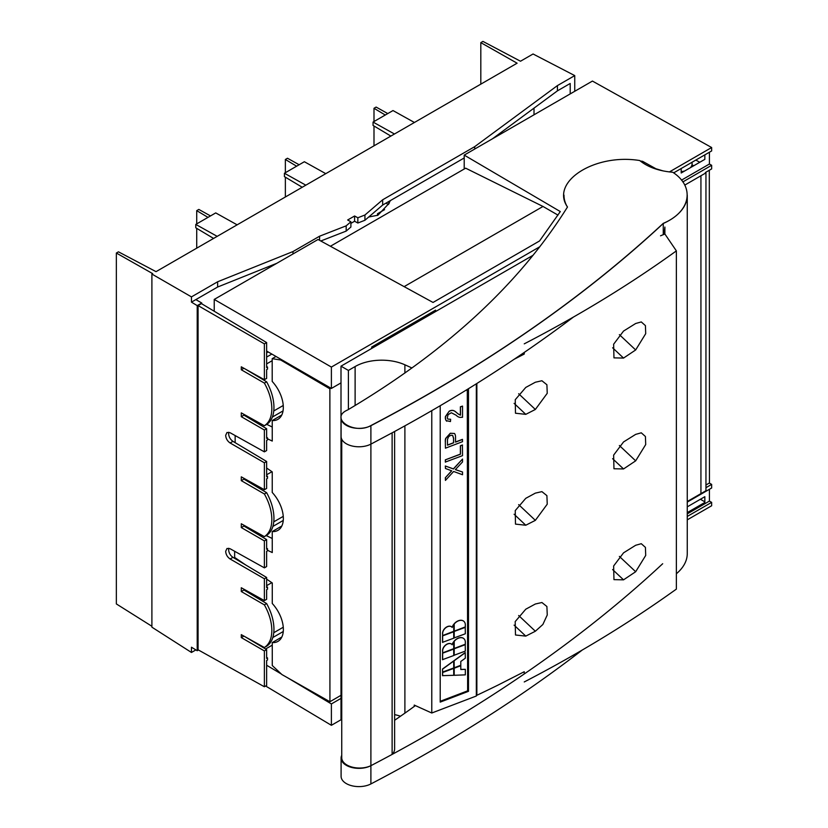 <?xml version="1.0" encoding="UTF-8"?>
<svg xmlns="http://www.w3.org/2000/svg" width="828" height="828" viewBox="0 0 828 828"><rect width="100%" height="100%" fill="white"/><g stroke="black" fill="none" stroke-linecap="round" stroke-linejoin="round"><path stroke-width="1.24" d="M687.261 501.53L700.933 493.633L700.933 175.764L705.953 172.866L705.953 490.735L700.933 493.633L700.933 175.764L684.746 185.11M498.508 684.849A1354.09 781.777 180 0 1 476.856 695.292L476.856 383.488M498.539 684.828L524.248 671.725L524.248 673.951M524.248 681.951C575.377 655.424 622.739 626.837 666.323 596.222L676.372 589.122L676.372 250.884C630.067 284.314 579.362 315.302 524.248 343.848M522.965 353.308L524.248 354.053L524.248 352.428M524.248 354.053L514.271 359.207M635.666 460.844L645.705 444.553L645.426 436.511L641.286 432.816L635.666 434.379L623.536 441.955L613.631 455.11L613.962 468.762L623.536 468.948L635.666 460.844L619.365 445.505M635.666 349.965L645.705 333.663L645.426 325.621L641.286 321.937L635.666 323.5L623.536 331.076L613.631 344.22L613.962 357.872L623.536 358.069L635.666 349.965L619.365 334.626M635.666 571.734L645.705 555.433L645.426 547.391L641.286 543.706L635.666 545.269L623.536 552.845L613.631 565.99L613.962 579.641L623.536 579.838L635.666 571.734L619.365 556.395M535.354 631.236L542.868 624.488L547.256 614.966L546.894 606.5L541.916 602.515L535.354 604.005L525.77 609.201L515.192 621.6L515.492 634.993L525.77 636.111L535.354 631.236L518.659 615.514M514.095 514.24L525.77 525.231L515.482 524.114L515.244 510.597L525.77 498.321L535.354 493.126L541.916 491.635L546.904 495.641L547.236 504.18L535.354 520.357L518.659 504.635M525.77 525.231L535.354 520.357M525.77 387.432L535.354 382.236L541.916 380.745L546.904 384.751L547.236 393.3L535.354 409.467L525.77 414.352L515.482 413.224L515.244 399.717L525.77 387.432M476.856 695.303L476.338 695.013M660.537 235.804L664.884 233.993L676.372 250.884M664.884 233.993L664.894 227.058L664.066 234.396M341.736 439.223L341.736 757.734A17.833 10.298 0 0 0 346.963 765.02A17.833 10.298 0 0 0 370.892 765.693L370.892 444.129A18814.892 10862.677 180 0 1 392.12 432.837A1636.718 944.945 0 0 0 573.462 317.041M392.12 432.837L392.12 754.401A19.116 11.033 0 0 0 394.614 748.947L394.614 431.481M341.095 417.974A17.833 10.298 0 0 0 341.095 418.068L341.095 436.491A17.833 10.298 0 0 0 346.321 443.767A17.833 10.298 0 0 0 370.147 444.491A17.833 10.298 180 0 0 370.892 444.129L370.892 425.706A1636.718 944.945 0 0 0 663.259 223.488L663.259 234.697M341.095 418.068A17.833 10.298 0 0 0 346.321 425.344A17.833 10.298 0 0 0 370.892 425.706M676.372 573.752A61.634 35.583 0 0 0 687.261 553.549L687.261 195.304A61.634 35.583 0 0 0 687.261 195.16M663.259 223.488A61.634 35.583 0 0 0 687.261 195.304M563.992 195.118A61.634 35.583 0 0 0 563.992 195.304A61.634 35.583 0 0 0 567.449 207.062M659.74 170.144L660.433 170.216M681.185 171.707A13.972 8.063 0 0 0 684.766 170.93M690.407 167.67A13.972 8.063 0 0 0 692.084 163.84L692.084 162.236M370.892 783.94L370.892 765.693A17.833 10.298 180 0 1 346.321 765.331A17.833 10.298 180 0 1 341.095 758.055L341.095 776.312A17.833 10.298 0 0 0 346.321 783.588A17.833 10.298 0 0 0 370.892 783.94A1628.645 940.287 0 0 0 582.291 650.011M394.614 720.277A976.336 563.682 0 0 0 415.387 705.611M341.095 758.055A17.833 10.298 180 0 1 341.736 755.322M662.679 563.733A1628.645 940.287 180 0 1 392.12 754.411A1628.645 940.287 0 0 1 370.892 765.693M272.236 420.552A26.134 15.101 -120.1 0 0 277.897 419.341A26.134 15.101 -120.1 0 0 283.311 407.386A26.134 15.101 -120.1 0 0 272.205 381.439L272.184 358.669L280.702 360.004L329.875 388.818L329.927 701.73L281.913 674.551L272.277 665.546L272.267 642.569A26.113 15.09 -120.1 0 0 277.96 641.369A26.113 15.09 -120.1 0 0 283.362 629.415A26.113 15.09 -120.1 0 0 272.267 603.498L272.277 582.974L266.637 579.145M245.844 565.048L234.645 557.451L234.645 551.272M267.506 550.278L272.257 552.555L272.246 531.555A26.113 15.09 -120.1 0 0 277.939 530.355A26.113 15.09 -120.1 0 0 283.342 518.4A26.113 15.09 -120.1 0 0 272.236 492.474L272.236 471.898L266.637 468.017M235.152 442.649L235.142 435.559M267.506 438.799L272.246 441.076L272.236 420.541L281.768 415.025M281.406 359.59L280.702 360.004M330.952 388.197L329.875 388.818M275.993 356.464L272.184 358.669M247.272 416.215L246.485 416.67M266.761 424.371L272.236 427M272.246 531.555L281.81 526.018M247.324 527.125L246.537 527.591M266.212 535.581L272.246 538.479M272.267 642.569L281.83 637.032M341.001 695.313L329.927 701.73M533.118 255.241L341.001 366.162L341.001 719.284L341.736 719.708M341.001 366.162L348.391 370.426L348.391 409.539M348.391 370.426L355.119 366.545A37.612 21.714 0 0 1 404.892 364.796L404.892 373.035M411.951 367.984L404.892 364.796M394.614 714.626A37.612 21.714 180 0 1 400.514 716.21M431.771 410.647L431.771 713.011L414.238 705.083L414.238 706.45M476.338 383.809L476.338 696.006L431.771 713.011M440.217 405.72L440.217 702.113L468.493 691.328L468.493 388.694M467.292 389.429L467.634 690.842L468.493 691.328M452.191 627.458A8.156 5.558 -48.9 0 1 453.754 624.56L453.754 631.309L442.638 635.552L442.638 633.555A6.117 4.171 -48.9 0 1 446.085 627.51A6.117 4.171 -48.9 0 1 451.767 627.003A6.117 4.171 -48.9 0 1 452.191 627.458M452.088 627.334A8.156 5.558 131.1 0 1 453.651 624.457L453.754 624.56M467.634 690.842L440.217 701.295M465.388 390.599L467.634 389.75M463.835 621.3A8.156 5.558 131.1 0 0 463.784 621.259A8.156 5.558 131.1 0 0 454.096 623.888L454.21 631.143L465.326 626.899L465.326 624.902A8.156 5.558 -48.9 0 0 463.887 621.352A8.156 5.558 -48.9 0 0 454.21 623.981L454.21 631.143M465.222 627.251L454.096 631.485L454.096 637.933L465.326 633.782L465.222 627.251M453.651 631.66L442.525 635.904L442.525 642.342L453.754 638.191L453.651 631.66M463.835 638.626A8.156 5.558 131.1 0 0 463.784 638.574A8.156 5.558 131.1 0 0 454.096 641.214L454.21 648.459L465.326 644.215L465.326 642.217A8.156 5.558 -48.9 0 0 463.887 638.667A8.156 5.558 -48.9 0 0 454.21 641.307L454.21 648.459M451.715 644.277A6.117 4.171 131.1 0 0 451.664 644.225A6.117 4.171 131.1 0 0 445.971 644.743A6.117 4.171 131.1 0 0 442.525 650.777L442.638 652.868L453.754 648.635L453.651 641.783A8.156 5.558 131.1 0 0 452.088 644.65M465.222 644.567L454.096 648.81L454.096 655.248L465.326 651.098L465.222 644.567M453.651 648.986L442.525 653.22L442.525 659.668L453.754 655.517L453.651 648.986M453.651 660.941L442.525 668.993L442.525 672.098L453.754 667.948L453.651 660.941M453.651 668.299L442.525 672.543L442.525 675.648L453.754 675.306L453.651 668.299M465.222 652.557L454.096 660.609L454.21 667.782L460.792 665.267L460.792 661.468L465.326 658.188L465.222 652.557M465.326 669.335L460.792 669.51L460.792 665.712L454.21 668.217L454.21 675.296L465.326 674.861L465.326 669.335L460.792 669.407M460.792 665.712L454.096 668.124L454.21 675.296M456.156 415.211A13.548 9.232 131.1 0 0 456.756 415.811L456.859 415.904A13.548 9.232 -48.9 0 0 459.975 417.405L462.531 417.281L462.531 406.103L460.378 406.786L460.378 415.087A26.33 17.937 -48.9 0 1 457.149 413.1L455.545 411.785M455.11 411.361L457.149 413.1M455.452 411.713C453.609 410.088 451.508 409.932 449.169 411.226L445.423 416.556A8.446 5.755 131.1 0 0 446.106 420.531L446.685 421.204M456.859 415.904A13.548 9.232 -48.9 0 1 456.238 415.273L451.312 412.748L448.083 414.662L447.234 418.036L447.865 419.113L450.629 419.279L447.813 419.061M445.433 441.707A8.87 6.044 -48.9 0 1 445.774 438.509L450.391 433.334L454.5 433.479L450.287 433.241L445.671 438.416A8.87 6.044 131.1 0 0 445.329 441.614L445.433 448.186L462.531 441.666L462.417 439.357L455.524 441.986M445.329 441.614L445.433 448.186M462.417 444.978L460.368 445.764L460.368 454.117L445.329 459.85L445.329 462.065L462.531 455.638L462.417 444.978M462.531 459.054L453.361 468.886L445.329 465.988L453.465 468.979L462.531 459.054L462.531 461.952L455.348 469.631L462.531 472.001L455.39 469.59M445.329 465.988L445.433 468.472L451.757 470.832L445.329 477.746L445.433 480.406L453.64 471.474L462.531 474.734L462.531 472.001M451.612 470.78L445.329 477.746M451.715 626.951A6.117 4.171 131.1 0 0 451.664 626.91A6.117 4.171 131.1 0 0 445.971 627.417A6.117 4.171 131.1 0 0 442.525 633.461L442.638 635.552M465.326 627.345L454.096 631.485M454.21 631.578L454.21 638.026M453.754 631.754L442.525 635.904M442.638 635.997L442.638 642.435M451.664 644.225L451.767 644.319A6.117 4.171 -48.9 0 0 446.085 644.836A6.117 4.171 -48.9 0 0 442.638 650.87L442.638 652.868M451.767 644.319A6.117 4.171 -48.9 0 1 452.191 644.774A8.156 5.558 -48.9 0 1 453.754 641.876M465.326 644.66L454.096 648.81M454.21 648.904L454.21 655.341M453.754 649.08L442.525 653.22M442.638 653.313L442.638 659.761M442.638 672.191L442.525 668.993M442.638 669.086L453.754 661.034M453.754 668.393L442.525 672.543M442.638 672.636L442.638 675.741M454.21 667.782L454.096 660.609M454.21 660.703L465.326 652.65M450.629 419.279L450.463 421.545L446.209 420.624A8.446 5.755 -48.9 0 1 445.536 416.65L445.423 416.556M446.634 421.152L446.106 420.531M445.536 416.65L449.169 411.226M449.273 411.319C451.622 410.026 453.713 410.191 455.555 411.806M460.378 415.087L460.492 415.18A26.33 17.937 131.1 0 1 457.263 413.193M462.531 406.103L460.492 406.879L460.492 415.18M454.5 433.479A7.98 5.434 -48.9 0 1 455.348 435.362A10.557 7.193 -48.9 0 1 455.524 437.691L455.524 442.121L462.531 439.451M453.64 438.405L452.781 435.663A3.674 2.505 131.1 0 0 448.341 437.184L447.482 439.554L447.482 445.185L453.64 442.835L453.537 438.312L453.537 442.742L447.482 445.05M452.678 435.569L453.537 438.312M462.531 445.071L460.482 445.857L460.482 454.21L445.329 459.85M445.433 459.944L445.433 462.159M445.433 477.839L445.433 480.406M445.433 466.081L445.433 468.472M691.991 164.793L693.688 165.776M705.953 485.001L709.451 482.983L709.306 170.247M266.637 351.062L331.386 388.446L341.001 382.888M424.06 318.211L422.839 317.507M331.386 388.446L331.386 367.073L539.887 246.692M435.59 311.556L435.59 310.138L371.7 347.025L371.7 348.443M331.386 367.073L214.224 299.425L214.224 311.245M214.224 299.425L318.045 239.489L433.034 302.458L539.556 240.958L560.308 211.575L464.208 155.105L592.434 81.072L711.645 147.529L669.397 171.924M287.658 677.811L331.386 703.935L331.386 725.307L265.653 686.019M281.375 674.044L266.637 665.236M700.395 499.263L704.845 501.84M331.386 725.307L341.415 719.522M687.261 519.849L711.645 505.763L711.645 502.358L709.42 501.085L709.42 489.296M709.327 483.055L711.645 484.39L711.645 488.002L687.261 502.089M464.208 155.105L464.208 169.016M695.82 160.073L699.764 162.267M705.373 172.524L711.645 168.902L711.645 165.289L682.821 181.932M673.65 172.876L711.645 150.934L711.645 147.529M663.228 170.941L655.952 168.767L642.559 161.305L640.334 161.036M709.42 152.228L709.42 164.016L711.645 165.289M709.42 164.016L681.485 180.142M681.185 168.529L681.185 172.99L704.845 159.338L704.845 154.867M330.413 246.258L465.657 168.177L543.002 206.462L557.989 215.114M404.136 286.633L543.002 206.462M705.953 487.682L711.645 484.39M687.261 516.434L711.645 502.358M709.42 501.085L687.261 513.877M687.261 512.604L704.845 502.451L704.845 496.696L687.261 506.85M331.386 703.935L341.001 698.387M265.581 649.007L272.267 645.147M283.031 410.905L272.36 417.064M283.248 520.439L272.878 526.432M283.269 631.505L272.805 637.539M663.259 223.363C690.718 211.771 695.334 186.921 672.75 172.245C658.86 171.054 647.858 167.152 639.733 160.539C594.607 153.149 549.906 181.891 567.49 207C519.518 283.776 446.261 351.424 347.708 409.932C328.685 418.078 354.022 435.176 370.892 425.571C484.69 366.048 582.156 298.649 663.259 223.363M268.148 351.931L266.637 352.8M266.637 585.665L271.822 582.664M283.269 627.231L273.778 632.716M256.111 642.911L250.398 639.723M256.08 597.267L256.09 595.984M251.867 529.661L256.111 532.031M283.259 516.361L273.778 521.826M266.637 474.775L271.957 471.701M256.069 485.084L256.059 486.367M266.637 357.065L271.843 354.063M266.637 363.896L272.184 360.687M256.059 421.11L253.089 419.454M273.778 410.947L283.238 405.482M151.897 626.279L116.355 603.933L116.355 253.037L118.456 251.826L156.037 271.656L517.107 63.197L480.809 42.621L482.921 41.4L520.501 61.231L533.056 53.986L574.746 75.596L557.43 85.594L474.703 146.649L382.66 199.786L364.931 215.011L357.841 217.774L354.591 215.994L347.646 220L350.896 221.78L346.176 225.837L319.577 236.208L292.988 251.557L217.64 281.768L191.465 296.89L151.897 274.047L151.897 627.169L191.465 652.464L195.894 649.908M384.575 209.65L377.496 213.738L377.496 215.456M116.355 253.037L152.642 273.613L151.897 274.047M480.809 84.145L480.809 42.621M276.8 263.304L217.64 287.026L195.853 299.601L201.763 303.017L197.219 305.635L197.219 650.715L191.465 647.217L191.465 652.464M197.219 305.635L191.465 302.137L191.465 296.89M570.202 93.916L570.202 83.473L557.43 90.842L557.43 85.594M574.746 75.596L574.746 91.287M492.474 138.783L557.43 90.842M474.703 146.649L474.703 149.05M320.788 240.989L346.176 231.095L350.896 227.027L350.896 221.78M357.841 217.774L357.841 223.022L354.591 221.242L350.896 223.374M357.841 223.022L364.931 220.258L382.66 205.044L464.208 157.962M217.64 287.026L217.64 281.768M292.988 253.958L292.988 251.557M191.465 302.137L195.853 299.601M201.763 303.017L201.763 303.793M266.637 657.38L267.506 657.887L267.506 659.978L266.637 660.485L266.637 685.46L264.38 686.754L198.068 649.794L198.068 305.584L201.463 303.617L266.637 342.564L264.38 343.868L264.38 379.69L266.637 378.396L266.637 369.63L267.506 369.122L267.506 367.032L266.637 367.539L266.637 342.564M197.219 650.715L198.451 650.001M266.637 366.514L267.506 367.032M266.637 437.319L267.506 437.826L266.637 438.333L266.637 428.718L264.38 430.011L241.29 416.681L241.29 412.872L264.38 425.747C269.276 422.518 271.76 416.826 271.832 408.659C271.76 400.4 269.276 391.882 264.38 383.105L241.29 369.764L241.29 366.814L264.38 379.69M267.506 437.826L267.506 439.916L266.637 440.424L266.637 450.556L264.38 451.85L264.38 430.011M266.637 475.696L267.506 476.214L266.637 476.721L266.637 461.475L232.947 441.345L230.112 442.98C227.41 441.127 225.93 438.581 225.671 435.352L226.986 432.475L230.112 432.744L264.38 451.85M267.506 476.214L267.506 478.305L266.637 478.812L266.637 488.427L264.38 489.721L264.38 462.769L266.637 461.475M266.637 548.198L267.506 548.716L266.637 549.212L266.637 539.597L264.38 540.901L264.38 567.853L266.637 566.549L266.637 551.313L267.506 550.806L267.506 548.716M266.637 586.586L267.506 587.093L266.637 587.601L266.637 577.478L264.38 578.772L264.38 600.61L266.637 599.306L266.637 589.691L267.506 589.184L267.506 587.093M267.506 657.887L266.637 658.395L266.637 649.628L264.38 650.932L264.38 686.754M198.068 305.584L264.38 343.868M230.112 442.98L264.38 462.769M264.38 540.901L241.29 527.56L241.29 523.762L264.38 536.637C269.276 533.408 271.76 527.705 271.832 519.539C271.76 511.29 269.276 502.772 264.38 493.985L241.29 480.654L241.29 476.845L264.38 489.721M228.797 548.24L228.6 549.668C228.849 552.907 230.298 555.464 232.947 557.337L230.112 558.983C227.41 557.13 225.93 554.584 225.671 551.355L226.986 548.478L230.112 548.747L264.38 567.853M230.112 558.983L264.38 578.772M264.38 650.932L241.29 637.591L241.29 634.641L264.38 647.517C269.276 644.287 271.76 638.595 271.832 630.418C271.76 622.17 269.276 613.651 264.38 604.875L241.29 591.534L241.29 587.735L264.38 600.61M243.939 414.352L243.939 415.149L266.637 428.718M245.347 369.081L266.637 381.801C271.439 390.63 273.882 399.179 273.954 407.428C273.882 415.594 271.439 421.276 266.637 424.453L264.38 425.747M243.939 415.149L241.29 416.681M264.38 383.105L266.637 381.801M243.887 368.263L241.29 369.764M228.797 432.237L228.6 433.665C228.849 436.905 230.298 439.461 232.947 441.345M243.939 525.242L243.939 526.039L266.637 539.597M243.939 478.325L243.939 479.122L266.637 492.691C271.439 501.52 273.882 510.058 273.954 518.318C273.882 526.484 271.439 532.156 266.637 535.333L264.38 536.637M243.939 526.039L241.29 527.56M264.38 493.985L266.637 492.691M243.939 479.122L241.29 480.654M232.947 557.337L266.637 577.478M243.939 589.205L243.939 590.002L241.29 591.534M245.347 636.908L266.637 649.628M243.939 590.002L266.637 603.571C271.439 612.399 273.882 620.948 273.954 629.197C273.882 637.363 271.439 643.035 266.637 646.223L264.38 647.517M243.887 636.09L241.29 637.591M264.38 604.875L266.637 603.571M319.577 240.327L319.577 236.208M346.176 231.095L346.176 225.837M354.591 221.242L354.591 215.994M364.931 215.011L364.931 220.258M382.66 199.786L382.66 205.044M534.008 108.137L534.008 114.813M368.708 217.019L377.941 215.208L388.104 204.361A21.414 12.368 120 0 0 389.15 202.549L390.516 200.5M196.722 223.881L196.722 210.643L198.823 209.422L210.498 215.922M237.129 224.833L215.725 212.91L195.781 224.419L217.184 236.353M213.583 238.433L195.781 227.793L195.781 224.419M196.722 248.172L196.722 228.352M207.983 217.371L196.722 210.643M388.104 204.361L385.972 203.129M388.373 204.506A21.942 12.668 120 0 0 389.419 202.705M388.063 201.918L389.15 202.549M373.997 121.53L373.997 108.282L376.109 107.071L387.773 113.571M414.414 122.482L393 110.559L373.055 122.068L394.47 134.001M390.868 136.082L373.055 125.442L373.055 122.068M373.997 145.811L373.997 126.001M385.268 115.02L373.997 108.282M285.36 172.7L285.36 159.462L287.471 158.241L299.136 164.751M325.777 173.663L304.362 161.729L284.418 173.249L305.832 185.172M302.22 187.252L284.418 176.623L284.418 173.249M285.36 196.992L285.36 177.182M296.621 166.2L285.36 159.462M612.627 458.681L623.536 468.948M612.627 347.791L623.536 358.069M612.627 569.56L623.536 579.838M514.095 625.13L525.77 636.111M514.095 403.36L525.77 414.352M535.354 409.467L518.659 393.745M355.119 405.513L355.119 366.545M404.892 425.851L404.892 713.146"/></g></svg>

